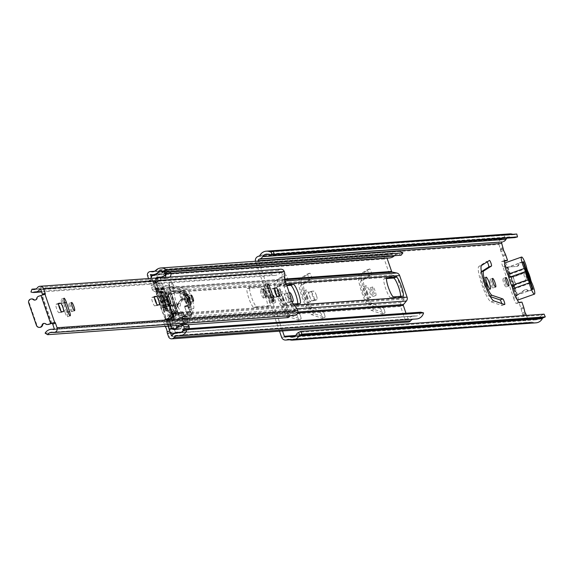 <?xml version="1.0" encoding="UTF-8"?>
<svg xmlns="http://www.w3.org/2000/svg" width="574" height="574" viewBox="0 0 574 574"><rect width="100%" height="100%" fill="white"/><g stroke="black" fill="none" stroke-linecap="round" stroke-linejoin="round"><path stroke-width="0.43" stroke-dasharray="2.87 2.15" d="M492.248 283.606A4.563 0.832 -109.5 0 1 492.908 287.976A4.563 0.832 -109.5 0 1 490.526 283.728A4.563 0.832 -109.5 0 1 489.859 279.366A4.563 0.832 -109.5 0 1 492.248 283.606M501.769 303.567A2.978 0.545 -109.5 0 1 501.927 305.504A2.978 0.545 -109.5 0 1 501.841 305.504L491.1 301.859A18.856 3.444 -109.5 0 1 481.765 284.352A18.856 3.444 -109.5 0 1 478.888 266.393L486.666 261.428A2.978 0.545 -109.5 0 1 486.687 261.421A2.978 0.545 -109.5 0 1 487.197 261.873M486.594 284.008A6.35 1.162 -109.5 0 1 487.52 290.085A6.35 1.162 -109.5 0 1 484.198 284.18A6.35 1.162 -109.5 0 1 483.272 278.11A6.35 1.162 -109.5 0 1 486.594 284.008M373.466 291.262A4.563 0.832 70.5 0 0 375.855 295.502A4.563 0.832 70.5 0 0 375.188 291.14A4.563 0.832 70.5 0 0 372.799 286.9A4.563 0.832 70.5 0 0 373.466 291.262M372.426 292.116A4.563 0.832 -109.5 0 1 373.093 296.485A4.563 0.832 -109.5 0 1 370.704 292.238A4.563 0.832 -109.5 0 1 370.043 287.875A4.563 0.832 -109.5 0 1 372.426 292.116M384.429 310.19A2.978 0.545 70.5 0 0 382.958 307.427L372.21 303.782A12.901 2.353 -109.5 0 1 365.825 291.807A12.901 2.353 -109.5 0 1 363.859 279.516L371.636 274.551A2.978 0.545 70.5 0 0 371.184 271.717A2.978 0.545 70.5 0 0 369.627 268.948A2.978 0.545 70.5 0 0 369.606 268.962L361.828 273.92A18.856 3.444 70.5 0 0 364.705 291.886A18.856 3.444 70.5 0 0 374.04 309.386L384.781 313.031A2.978 0.545 70.5 0 0 384.867 313.038A2.978 0.545 70.5 0 0 384.429 310.19M380.196 308.403A2.978 0.545 -109.5 0 1 381.674 311.165A2.978 0.545 -109.5 0 1 382.105 314.014A2.978 0.545 -109.5 0 1 382.026 314.014L371.278 310.369A18.856 3.444 -109.5 0 1 361.943 292.862A18.856 3.444 -109.5 0 1 359.066 274.903L366.851 269.938A2.978 0.545 -109.5 0 1 366.865 269.931A2.978 0.545 -109.5 0 1 368.422 272.693A2.978 0.545 -109.5 0 1 368.881 275.534L361.096 280.492A12.901 2.353 70.5 0 0 363.069 292.783A12.901 2.353 70.5 0 0 369.455 304.758L380.196 308.403L382.958 307.427M367.138 291.714A6.35 1.162 70.5 0 0 370.46 297.612A6.35 1.162 70.5 0 0 369.534 291.542A6.35 1.162 70.5 0 0 366.212 285.637A6.35 1.162 70.5 0 0 367.138 291.714M366.772 292.518A6.35 1.162 -109.5 0 1 367.697 298.588A6.35 1.162 -109.5 0 1 364.375 292.69A6.35 1.162 -109.5 0 1 363.45 286.62A6.35 1.162 -109.5 0 1 366.772 292.518M316.36 295.316A4.563 0.832 70.5 0 0 314.014 291.068L311.847 291.219A4.563 0.832 70.5 0 0 311.804 291.226A4.563 0.832 70.5 0 0 312.507 295.703A4.563 0.832 70.5 0 0 314.817 299.843L316.984 299.693A4.563 0.832 70.5 0 0 317.027 299.678A4.563 0.832 70.5 0 0 316.36 295.316M311.259 292.044A4.563 0.832 -109.5 0 1 313.605 296.292A4.563 0.832 -109.5 0 1 314.272 300.661A4.563 0.832 -109.5 0 1 314.229 300.668L312.055 300.819A4.563 0.832 -109.5 0 1 309.745 296.679A4.563 0.832 -109.5 0 1 309.042 292.209A4.563 0.832 -109.5 0 1 309.085 292.202L314.014 291.068M324.518 314.444A2.978 0.545 70.5 0 0 323.047 311.682L312.306 308.037A12.901 2.353 -109.5 0 1 305.913 296.055A12.901 2.353 -109.5 0 1 303.947 283.771L311.732 278.806A2.978 0.545 70.5 0 0 311.273 275.972A2.978 0.545 70.5 0 0 309.716 273.202A2.978 0.545 70.5 0 0 309.695 273.217L301.917 278.175A18.856 3.444 70.5 0 0 304.794 296.141A18.856 3.444 70.5 0 0 314.129 313.641L324.87 317.286A2.978 0.545 70.5 0 0 324.956 317.286A2.978 0.545 70.5 0 0 324.518 314.444M320.292 312.658A2.978 0.545 -109.5 0 1 321.763 315.42A2.978 0.545 -109.5 0 1 322.193 318.269A2.978 0.545 -109.5 0 1 322.114 318.261L311.366 314.624A18.856 3.444 -109.5 0 1 302.032 297.117A18.856 3.444 -109.5 0 1 299.154 279.151L306.939 274.193A2.978 0.545 -109.5 0 1 306.961 274.185A2.978 0.545 -109.5 0 1 308.518 276.948A2.978 0.545 -109.5 0 1 308.97 279.789L301.185 284.747A12.901 2.353 70.5 0 0 303.158 297.038A12.901 2.353 70.5 0 0 309.544 309.013L320.292 312.658L323.047 311.682M307.226 295.962A6.35 1.162 70.5 0 0 310.548 301.867A6.35 1.162 70.5 0 0 309.623 295.797A6.35 1.162 70.5 0 0 306.301 289.892A6.35 1.162 70.5 0 0 307.226 295.962M306.868 296.772A6.35 1.162 -109.5 0 1 307.786 302.842A6.35 1.162 -109.5 0 1 304.471 296.945A6.35 1.162 -109.5 0 1 303.546 290.875A6.35 1.162 -109.5 0 1 306.868 296.772M287.294 293.745A4.563 0.832 -109.5 0 1 289.64 297.999A4.563 0.832 -109.5 0 1 290.308 302.362A4.563 0.832 -109.5 0 1 290.265 302.369L288.091 302.527A4.563 0.832 -109.5 0 1 285.78 298.38A4.563 0.832 -109.5 0 1 285.084 293.91A4.563 0.832 -109.5 0 1 285.12 293.902L289.361 293.013M300.561 316.145A2.978 0.545 70.5 0 0 299.083 313.382L288.342 309.738A12.901 2.353 -109.5 0 1 281.956 297.762A12.901 2.353 -109.5 0 1 279.983 285.472L287.768 280.507A2.978 0.545 70.5 0 0 287.309 277.673A2.978 0.545 70.5 0 0 285.752 274.91A2.978 0.545 70.5 0 0 285.73 274.917L277.952 279.875A18.856 3.444 70.5 0 0 280.829 297.841A18.856 3.444 70.5 0 0 290.164 315.341L300.905 318.986A2.978 0.545 70.5 0 0 300.991 318.993A2.978 0.545 70.5 0 0 300.561 316.145M296.327 314.358A2.978 0.545 -109.5 0 1 297.798 317.121A2.978 0.545 -109.5 0 1 298.229 319.969A2.978 0.545 -109.5 0 1 298.15 319.969L287.402 316.324A18.856 3.444 -109.5 0 1 278.067 298.817A18.856 3.444 -109.5 0 1 275.19 280.858L282.975 275.893A2.978 0.545 -109.5 0 1 282.996 275.886A2.978 0.545 -109.5 0 1 284.553 278.655A2.978 0.545 -109.5 0 1 285.005 281.49L277.228 286.448A12.901 2.353 70.5 0 0 279.194 298.738A12.901 2.353 70.5 0 0 285.579 310.713L296.327 314.358L299.083 313.382M283.262 297.669A6.35 1.162 70.5 0 0 286.584 303.567A6.35 1.162 70.5 0 0 285.658 297.497A6.35 1.162 70.5 0 0 282.336 291.592A6.35 1.162 70.5 0 0 283.262 297.669M282.903 298.473A6.35 1.162 -109.5 0 1 283.829 304.55A6.35 1.162 -109.5 0 1 280.507 298.645A6.35 1.162 -109.5 0 1 279.581 292.575A6.35 1.162 -109.5 0 1 282.903 298.473M505.335 282.681A4.47 0.818 -109.5 0 1 505.981 286.95A4.47 0.818 -109.5 0 1 503.649 282.803A4.47 0.818 -109.5 0 1 502.996 278.526A4.47 0.818 -109.5 0 1 505.335 282.681M273.138 298.387A4.47 0.818 70.5 0 0 275.47 302.534A4.47 0.818 70.5 0 0 274.817 298.265A4.47 0.818 70.5 0 0 272.485 294.118A4.47 0.818 70.5 0 0 273.138 298.387M272.062 299.248A4.47 0.818 -109.5 0 1 272.707 303.517A4.47 0.818 -109.5 0 1 270.376 299.363A4.47 0.818 -109.5 0 1 269.723 295.093A4.47 0.818 -109.5 0 1 272.062 299.248M481.378 271.689L480.919 271.983A12.901 2.353 70.5 0 0 482.885 284.274A12.901 2.353 70.5 0 0 489.27 296.249L490.296 296.6M504.316 261.335L501.733 261.522A3.674 0.667 70.5 0 0 501.698 261.529A3.674 0.667 70.5 0 0 502.846 266.601L505.608 265.626A3.674 0.667 70.5 0 1 504.74 263.287M517.282 299.7A3.674 0.667 70.5 0 1 516.535 297.354L513.773 298.337A3.674 0.667 70.5 0 0 516.126 303.33L519.176 303.108L520.934 308.216A1.987 0.359 -109.5 0 1 521.206 309.156L522.075 312.988L524.988 319.983A4.169 4.097 -94.1 0 0 530.204 322.552L531.108 322.229A1.987 1.952 85.9 0 1 532.493 322.265A7.943 7.799 -94.1 0 0 535.98 322.832M509.683 233.883A7.943 7.799 -94.1 0 0 503.441 237.901A1.987 1.952 85.9 0 1 502.386 238.806L501.482 239.128A4.169 4.097 -94.1 0 0 498.971 244.431L255.588 261.715L279.509 331.176M498.971 244.431L500.908 251.498L502.652 255.265A1.987 0.359 -109.5 0 1 503.025 256.198L504.783 261.306M289.296 292.819L287.883 292.919A4.563 0.832 70.5 0 0 287.839 292.927A4.563 0.832 70.5 0 0 288.543 297.404A4.563 0.832 70.5 0 0 290.853 301.544L291.929 301.465M282.53 330.961L258.458 261.062M285.551 337.082L528.934 319.797A1.191 1.17 -94.1 0 1 527.743 319.001L526.501 315.399M519.176 303.108L521.938 302.132M544.095 314.15L541.992 315.112L298.609 332.396M292.388 337.146L535.772 319.862A4.965 4.872 -94.1 0 1 533.59 319.51A4.965 4.872 85.9 0 0 530.146 319.417L285.852 337.017M516.779 234.027L514.541 234.601A1.987 1.952 85.9 0 1 513.299 234.508A7.943 7.799 -94.1 0 0 512.804 234.314M255.588 261.715A4.169 4.097 85.9 0 1 255.466 261.27M514.412 237.629A4.965 4.872 85.9 0 1 512.151 237.241A4.965 4.872 -94.1 0 0 506.928 238.16M535.772 319.862A4.965 4.872 -94.1 0 0 539.711 317.279A4.965 4.872 85.9 0 1 541.992 315.112L543.198 317.831M523.352 262.87A2.978 2.927 85.9 0 0 518.796 264.743A1.987 1.952 -94.1 0 1 517.038 266.35L507.595 267.111A3.674 3.609 -94.1 0 1 507.56 267.118A3.674 3.609 -94.1 0 1 507.43 267.125L506.871 267.161L505.608 265.626L516.535 297.354L516.593 295.409L517.16 295.366L513.773 298.337L502.846 266.601L507.215 267.14M515.983 296.112L516.593 295.409L506.871 267.161A3.674 3.609 -94.1 0 0 507.036 267.154L516.471 266.386A1.987 1.952 -94.1 0 0 518.229 264.779A2.978 2.927 85.9 0 1 523.861 264.363M531.61 286.857A2.978 2.927 85.9 0 1 526.946 290.092A1.987 1.952 -94.1 0 0 524.586 289.942L516.729 295.309A3.674 3.609 -94.1 0 0 516.593 295.409M532.22 288.629A2.978 2.927 85.9 0 1 527.506 290.049A1.987 1.952 -94.1 0 0 525.145 289.906L517.296 295.273A3.674 3.609 -94.1 0 0 517.16 295.366L507.43 267.125M517.927 300.008A7.835 1.428 70.5 0 0 516.779 292.518A7.835 1.428 70.5 0 0 515.194 288.579L531.746 282.702M504.998 262.921A7.835 1.428 -109.5 0 1 509.095 270.196A7.835 1.428 -109.5 0 1 510.229 274.171A3.179 0.581 70.5 0 0 511.319 277.328A8.136 1.485 -109.5 0 1 512.941 281.353A8.136 1.485 -109.5 0 1 514.103 285.422A3.179 0.581 70.5 0 0 515.194 288.579M530.276 281.303L526.688 280.04A3.968 0.725 70.5 0 0 525.956 276.532A3.968 0.725 70.5 0 0 524.292 273.088L526.322 269.837M513.178 287.28L515.309 283.915L512.919 276.969L509.188 275.685A6.257 1.141 70.5 0 0 510.229 281.547A6.257 1.141 70.5 0 0 513.178 287.28L515.926 295.258L516.485 295.223L513.694 287.1A6.257 1.141 70.5 0 0 512.589 281.382A6.257 1.141 70.5 0 0 509.798 275.785L507 267.663L506.44 267.706L509.188 275.685M509.798 275.785L513.206 277.027L524.292 273.088M513.206 277.027L515.596 283.972L526.688 280.04M523.043 261.974L507 267.663M513.694 287.1L515.596 283.972M533.045 289.346L516.485 295.223M515.309 283.915L526.128 280.083L529.709 281.346M532.478 289.389L515.926 295.258M525.762 269.873L523.732 273.131A3.968 0.725 70.5 0 0 524.464 276.639A3.968 0.725 70.5 0 0 526.128 280.083M506.44 267.706L522.993 261.83M523.732 273.131L512.919 276.969M268.374 295.962A10.124 1.844 70.5 0 0 263.172 286.534L250.142 287.459A10.124 1.844 70.5 0 0 250.049 287.481A10.124 1.844 70.5 0 0 251.606 297.397A10.124 1.844 70.5 0 0 256.729 306.581L269.758 305.655A10.124 1.844 70.5 0 0 269.852 305.633A10.124 1.844 70.5 0 0 268.374 295.962M260.417 287.509A10.124 1.844 -109.5 0 1 265.618 296.937A10.124 1.844 -109.5 0 1 267.089 306.616A10.124 1.844 -109.5 0 1 266.996 306.631L253.966 307.556A10.124 1.844 -109.5 0 1 248.851 298.372A10.124 1.844 -109.5 0 1 247.294 288.457A10.124 1.844 -109.5 0 1 247.387 288.435L260.417 287.509L263.172 286.534M189.442 301.565A10.124 1.844 70.5 0 0 184.24 292.137L174.955 292.797A10.124 1.844 70.5 0 0 174.862 292.819A10.124 1.844 70.5 0 0 176.419 302.735A10.124 1.844 70.5 0 0 181.542 311.919L190.826 311.259A10.124 1.844 70.5 0 0 190.92 311.244A10.124 1.844 70.5 0 0 189.442 301.565M181.484 293.12A10.124 1.844 -109.5 0 1 186.686 302.541A10.124 1.844 -109.5 0 1 188.157 312.22A10.124 1.844 -109.5 0 1 188.064 312.242L178.779 312.895A10.124 1.844 -109.5 0 1 173.664 303.711A10.124 1.844 -109.5 0 1 172.107 293.795A10.124 1.844 -109.5 0 1 172.2 293.773L181.484 293.12L184.24 292.137M170.062 332.03A1.987 0.359 -109.5 0 1 169.882 330.882A2.978 0.545 70.5 0 0 169.33 328.285A2.978 0.545 70.5 0 0 168.103 325.731A1.987 0.359 -109.5 0 1 167.292 324.03L166.682 322.272A0.99 0.976 85.9 0 1 166.862 321.304L167.479 320.557L163.705 321.892A3.968 3.896 -94.1 0 0 163.927 323.248L164.53 325.006L167.292 324.03M148.544 278.569L148.652 278.892A1.987 0.359 -109.5 0 0 149.47 280.593A2.978 0.545 70.5 0 1 150.689 283.147A2.978 0.545 70.5 0 1 151.242 285.744A1.987 0.359 -109.5 0 0 151.608 287.481L152.21 289.239A3.968 3.896 -94.1 0 0 152.878 290.437L156.652 289.095L155.705 288.901A0.99 0.976 85.9 0 1 154.973 288.256L154.37 286.505A1.987 0.359 -109.5 0 1 154.004 284.769A2.978 0.545 70.5 0 0 153.452 282.164A2.978 0.545 70.5 0 0 152.225 279.617A1.987 0.359 -109.5 0 1 151.572 278.354M152.878 290.437L155.317 291.807L159.866 292.697L160.648 293.336A36.923 6.737 -109.5 0 1 164.702 304.105A36.923 6.737 -109.5 0 1 168.082 314.918L167.852 315.887L164.803 319.366L163.705 321.892M167.479 320.557L169.897 317.824L170.837 313.935A36.923 6.737 70.5 0 0 167.465 303.122A36.923 6.737 70.5 0 0 163.411 292.36L160.246 289.791L156.652 289.095M160.871 288.535A0.99 0.976 85.9 0 1 160.139 287.89L157.814 281.475L156.236 281.583L158.345 288.019A0.99 0.976 -94.1 0 0 159.07 288.665L163.454 289.561A3.968 3.896 85.9 0 1 166.374 292.152L166.812 294.046A9.923 1.808 70.5 0 0 168.591 303.043A9.923 1.808 70.5 0 0 172.946 311.861L173.8 313.727A3.968 3.896 85.9 0 1 173.104 317.594L170.227 321.067A0.99 0.976 -94.1 0 0 170.055 322.036L172.379 328.45L173.951 328.342L171.856 321.906A0.99 0.976 85.9 0 1 172.028 320.938L174.905 317.465A3.968 3.896 -94.1 0 0 175.601 313.598L175.285 312.17L177.359 312.026L177.301 311.646L171.109 293.644L168.842 293.422L168.168 292.023A3.968 3.896 -94.1 0 0 165.247 289.432L160.871 288.535L284.661 279.746M286.491 284.876L280.363 285.314A10.124 1.844 70.5 0 0 280.27 285.328A10.124 1.844 70.5 0 0 281.827 295.251A10.124 1.844 70.5 0 0 286.943 304.435L293.429 303.976M171.109 328.744L171.196 329.318L169.624 329.433L167.299 323.011A3.968 3.896 85.9 0 1 167.995 319.144L170.865 315.671A0.99 0.976 -94.1 0 0 171.038 314.703L170.191 312.844A9.923 1.808 -109.5 0 1 165.829 304.026A9.923 1.808 -109.5 0 1 164.049 295.022L163.612 293.127A0.99 0.976 -94.1 0 0 162.88 292.482L158.503 291.585A3.968 3.896 85.9 0 1 155.583 288.995L153.48 282.566L155.059 282.451L157.384 288.866A3.968 3.896 -94.1 0 0 160.297 291.456L164.681 292.353A0.99 0.976 85.9 0 1 165.405 292.998L166.087 294.405L168.347 294.627L174.546 312.622L174.604 313.002L172.537 313.146L175.3 312.17L172.537 313.146L172.839 314.581A0.99 0.976 85.9 0 1 172.666 315.542L169.789 319.015A3.968 3.896 -94.1 0 0 169.093 322.882L171.109 328.744L173.872 327.768M420.706 312.184A4.965 4.872 85.9 0 1 415.791 316.001L414.679 315.958A7.943 7.799 -94.1 0 0 408.301 318.979L405.997 313.225M397.517 251.182A7.943 7.799 -94.1 0 0 392.996 253.069L392.157 253.794A4.965 4.872 85.9 0 1 387.881 254.842A3.179 3.121 -94.1 0 0 384.221 258.974L388.856 272.435A3.968 3.896 -94.1 0 0 391.777 275.018L396.153 275.915A0.99 0.976 85.9 0 1 396.885 276.56L404.311 298.143A0.99 0.976 85.9 0 1 404.139 299.104L401.262 302.577A3.968 3.896 -94.1 0 0 400.566 306.444L405.201 319.905A3.179 3.121 -94.1 0 0 408.372 322.028M165.111 326.348A1.987 0.359 -109.5 0 1 164.53 325.006M400.595 296.363A10.124 1.844 -109.5 0 1 400.2 297.16A10.124 1.844 -109.5 0 1 400.107 297.181L390.822 297.841A10.124 1.844 -109.5 0 1 385.706 288.657A10.124 1.844 -109.5 0 1 384.149 278.734A10.124 1.844 -109.5 0 1 384.243 278.72L386.517 278.555M297.698 303.668A10.124 1.844 -109.5 0 1 297.303 304.471A10.124 1.844 -109.5 0 1 297.217 304.485L284.187 305.411A10.124 1.844 -109.5 0 1 279.064 296.227A10.124 1.844 -109.5 0 1 277.507 286.311A10.124 1.844 -109.5 0 1 277.601 286.29L286.821 285.637M174.604 313.002L177.359 312.026L174.604 313.002M387.019 258.113L387.213 257.74A7.943 7.799 -94.1 0 0 389.559 257.934M412.771 319.23A4.965 4.872 85.9 0 1 414.593 318.936L415.691 318.979A7.943 7.799 -94.1 0 0 416.523 318.965M394.503 255.681L394.898 255.337A4.965 4.872 85.9 0 1 401.09 255.215M164.595 306.939L164.666 307.463L170.37 305.44L170.299 304.916L164.595 306.939A36.973 6.745 -109.5 0 1 165.843 310.857A1.987 0.359 -109.5 0 0 165.334 309.529A10.332 1.887 70.5 0 0 164.078 307.14L163.612 305.784L169.316 303.761L169.782 305.124A10.332 1.887 -109.5 0 1 171.03 307.506A1.987 0.359 -109.5 0 1 171.54 308.841A36.973 6.745 70.5 0 1 173.642 316.296L173.513 316.389A25.808 4.707 70.5 0 1 170.636 309.967L164.932 311.991A25.808 4.707 -109.5 0 1 163.116 307.334L163.403 307.822L169.108 305.798L168.821 305.311A25.808 4.707 70.5 0 1 166.847 299.563L166.783 299.061L161.251 301.307A6.45 1.177 70.5 0 0 162.148 302.871L161.71 301.479L167.414 299.456A9.112 1.665 70.5 0 1 165.807 295.962A1.987 0.359 -109.5 0 1 165.441 294.878A25.808 4.707 70.5 0 1 163.855 288.363L164.049 288.435A36.973 6.745 70.5 0 1 167.063 295.832A1.987 0.359 -109.5 0 1 167.472 297.167A10.332 1.887 -109.5 0 1 167.881 299.614L168.347 300.97L162.65 302.871A10.913 1.995 70.5 0 0 162.499 301.429L168.204 299.406A10.913 1.995 -109.5 0 1 168.354 300.848L168.347 300.97M173.657 316.583L165.915 319.036A36.973 6.745 70.5 0 0 156.322 291.176L156.135 291.104A25.808 4.707 70.5 0 0 165.786 319.13L165.929 319.323M164.666 307.463L163.612 305.784M169.89 277.055A4.004 3.932 85.9 0 1 168.34 278.074L168.096 278.16A4.477 4.398 85.9 0 1 163.49 277.048L162.141 276.905L160.483 278.462L161.875 283.721A1.866 1.83 -94.1 0 0 163.253 284.998L168.663 286.024L178.22 313.791L173.126 314.15L174.367 317.766L173.549 317.092A27.078 4.944 -109.5 0 1 163.425 287.689L163.568 286.39L168.663 286.024M165.599 277.357L164.028 278.455A4.477 4.398 85.9 0 1 163.827 278.519L158.905 277.866A4.477 4.398 85.9 0 1 158.862 277.838M158.395 277.414L163.49 277.048M168.297 278.089L163.827 278.519M178.887 332.741L185.761 332.174A4.147 4.075 -94.1 0 0 187.669 330.753A4.606 4.527 85.9 0 0 189.011 328.637M181.119 328.242L176.024 328.608L180.15 329.211L181.119 328.242A4.477 4.398 85.9 0 1 184.24 324.396A4.011 3.939 85.9 0 1 185.302 324.167M170.148 332.281L175.242 331.923L177.323 333.379L179.167 332.719L176.182 332.927M177.323 333.379L174.295 333.594L177.323 333.379M156.817 274.02L161.904 273.662L163.188 272.004A4.147 4.075 85.9 0 1 167.077 270.942A4.592 4.513 85.9 0 1 169.308 271.674M154.126 275.147L159.22 274.781L161.904 273.662M168.204 299.406L168.512 299.736A36.973 6.745 70.5 0 1 170.299 304.916M170.363 305.44L164.523 307.298M169.316 303.761L170.227 305.275M170.636 309.967A1.987 0.359 -109.5 0 1 170.256 308.884A9.112 1.665 70.5 0 1 169.438 305.339L163.712 307.183L163.224 305.777L163.411 307.585M169.115 305.562L168.928 303.754L169.409 305.16M161.803 301.644L167.5 299.621L167.852 300.848A6.45 1.177 -109.5 0 1 166.955 299.284M165.807 295.962L160.103 297.985A9.112 1.665 70.5 0 0 161.71 301.479M166.847 299.563L161.143 301.587A25.808 4.707 -109.5 0 1 159.737 296.901L165.441 294.878M167.063 295.832L161.359 297.849A36.973 6.745 -109.5 0 1 162.815 301.759L162.499 301.429M169.438 305.339L163.733 307.363A9.112 1.665 70.5 0 0 164.559 310.907L170.256 308.884M163.425 287.689L155.698 290.43A27.078 4.944 70.5 0 0 165.829 319.833L173.549 317.092M171.181 325.91L170.665 324.41L170.966 322.538L172.379 320.88L179.117 318.491L184.211 318.125L184.627 317.243L183.099 312.794L178.005 313.153L179.533 317.601L179.117 318.491M173.126 314.15L177.136 312.73A0.696 0.682 85.9 0 1 178.005 313.153M174.367 317.766L167.407 320.235L168.534 318.455L166.223 319.273L166.647 320.5L165.829 319.833M175.242 331.923L173.814 327.776L172.128 327.89L170.069 321.906L166.661 322.15A0.99 0.976 85.9 0 1 166.754 321.289L167.407 320.235L166.647 320.5M166.661 322.15L168.038 326.14M177.136 312.73L182.223 312.364L178.22 313.791M175.823 311.625L173.979 312.27L175.874 312.134L175.579 310.24L170.6 295.768L169.581 293.917L167.708 294.053L169.545 293.4L175.823 311.625L177.718 311.46L171.468 293.307L169.545 293.4M167.708 294.053L173.979 312.27M187.59 327.302L182.927 329.16L185.402 330.567L182.998 330.459L182.216 329.211L187.59 327.302L187.748 328.773L187.11 329.555L183.73 330.717L185.151 330.617M163.755 275.599L169.847 273.64L163.755 275.599L163.604 274.128L164.243 273.346L169.043 272.083M164.243 273.346L167.371 272.234L168.354 272.442L169.129 273.69M173.814 327.776L171.612 328.558L168.656 319.955A6.974 6.845 -94.1 0 0 170.865 316.41L171.59 313.124L165.319 294.9L162.729 292.79A6.974 6.845 -94.1 0 0 158.826 291.413L155.863 282.81L158.072 282.028L156.645 277.888L157.369 275.427L159.22 274.781M157.577 277.055L162.672 276.697L158.137 277.192M182.223 312.364A0.696 0.682 85.9 0 1 183.099 312.794M184.211 318.125L177.466 320.514L176.053 322.179L175.759 324.052L176.275 325.551M176.799 327.065L177.309 328.536M174.848 329.591L180.466 329.153M183.974 332.382L181.958 331.894L179.167 332.719M163.568 286.39L158.159 285.357L163.253 284.998M160.103 297.985A1.987 0.359 -109.5 0 1 159.737 296.901M164.932 311.991A1.987 0.359 -109.5 0 1 164.559 310.907M158.072 282.028L156.393 282.15L158.28 287.639L154.872 287.875A0.99 0.976 -94.1 0 0 155.367 288.449L158.733 290.1L156.451 290.91L155.712 289.705L163.439 286.964M156.451 290.91L156.48 290.91A38.236 6.981 -109.5 0 1 166.245 319.273L166.223 319.273M155.698 290.43L155.712 289.705M161.359 297.849A1.987 0.359 -109.5 0 1 161.775 299.19A10.332 1.887 70.5 0 1 162.184 301.637L162.65 302.993M163.482 286.964L155.762 289.705M183.02 331.083L187.669 330.753M177.466 320.514L172.379 320.88M170.665 324.41L175.759 324.052M182.927 329.16L182.216 329.211M165.319 294.9L163.633 295.036A9.823 1.794 70.5 0 0 165.269 304.242A9.823 1.794 70.5 0 0 169.904 313.239L171.59 313.124M170.865 316.41L169.179 316.525L169.904 313.239L171.748 312.593L172.846 315.786L172.078 318.096L167.974 319.618L167.83 319.194A6.974 6.845 85.9 0 1 166.969 320.077L168.656 319.955M167.83 319.194L169.179 316.525M171.612 328.558L169.926 328.672L166.969 320.077M184.24 324.396L180.179 324.683M161.875 283.721L156.781 284.08L155.231 279.588L160.325 279.229M167.077 270.942L163.038 271.229M163.188 272.004L158.094 272.37M154.872 287.875L151.593 278.354M151.558 278.247L156.645 277.888M158.826 291.413L157.14 291.535L154.176 282.932L155.863 282.81M157.14 291.535A6.974 6.845 85.9 0 1 161.043 292.912L162.729 292.79M156.035 289.683L163.755 286.943M158.159 285.357A1.866 1.83 85.9 0 1 156.781 284.08M155.231 279.588A0.839 0.825 85.9 0 1 155.389 278.821L156.085 278.031M167.988 301.034L162.284 303.058M162.148 302.871L167.852 300.848M166.245 319.273L168.699 318.34L172.078 318.096L170.162 321.053A0.99 0.976 -94.1 0 0 170.069 321.906M171.748 312.593L164.365 291.154L162.377 289.827L158.998 290.064L161.129 291.384A38.236 6.981 -109.5 0 1 169.61 316.016L168.699 318.34M156.48 290.91L158.481 289.97L162.377 289.827L158.776 288.205L155.367 288.449M168.354 300.848L162.65 302.871M167.881 299.614L162.184 301.637M164.078 307.14L169.782 305.124M163.224 305.777L168.928 303.754M169.926 328.672L172.128 327.89M176.053 322.179L170.966 322.538M177.897 329.038L175.823 329.189M170.6 295.768L171.418 293.264L177.696 311.488L175.579 310.24M183.709 329.641L189.011 327.761L189.176 328.622M189.011 327.761L188.308 327.252M169.847 273.64L170.076 272.88L164.867 274.731L165.664 273.238M164.867 274.731L164.465 275.549M170.076 272.88L169.768 272.341L168.354 272.442M165.477 294.383L163.633 295.036L161.043 292.912M180.15 329.211L175.185 329.562M155.389 278.821L160.483 278.462M154.176 282.932L156.393 282.15M152.275 275.785L157.369 275.427M158.28 287.639L158.776 288.205M168.914 303.947L163.217 305.971M163.698 305.906L169.402 303.883M189.147 328.787L185.402 330.567L184.512 330.43L189.147 328.787L187.748 328.773M165.168 273.647L169.768 272.341M169.43 272.133L168.792 272.133L169.43 272.133M181.958 331.894L176.864 332.253M188.523 296.005A3.279 0.596 -109.5 0 1 190.181 298.982A3.279 0.596 -109.5 0 1 190.683 302.189A3.279 0.596 -109.5 0 1 190.654 302.197A3.279 0.596 -109.5 0 1 188.997 299.219A3.279 0.596 -109.5 0 1 188.494 296.012A3.279 0.596 -109.5 0 1 188.523 296.005M263.466 298.078A4.37 0.796 70.5 0 0 263.502 298.071A4.37 0.796 70.5 0 0 262.827 293.795A4.37 0.796 70.5 0 0 260.625 289.834A4.37 0.796 70.5 0 0 260.582 289.841A4.37 0.796 70.5 0 0 261.256 294.118A4.37 0.796 70.5 0 0 263.466 298.078M268.776 298.186A4.47 0.818 70.5 0 0 271.072 302.34A4.47 0.818 70.5 0 0 271.107 302.333A4.47 0.818 70.5 0 0 270.454 298.064L267.297 288.88A4.47 0.818 70.5 0 0 264.958 284.726A4.47 0.818 70.5 0 0 265.611 288.995L268.776 298.186L271.531 297.203M167.608 304.887A4.37 0.796 70.5 0 0 167.651 304.88A4.37 0.796 70.5 0 0 166.977 300.597A4.37 0.796 70.5 0 0 164.767 296.636A4.37 0.796 70.5 0 0 164.731 296.643A4.37 0.796 70.5 0 0 165.398 300.927A4.37 0.796 70.5 0 0 167.608 304.887M160.935 305.842A4.47 0.818 70.5 0 0 163.231 309.996A4.47 0.818 70.5 0 0 163.274 309.989A4.47 0.818 70.5 0 0 162.621 305.72L159.457 296.536A4.47 0.818 70.5 0 0 157.125 292.388A4.47 0.818 70.5 0 0 157.771 296.658L160.935 305.842L163.698 304.859M71.75 311.696A4.37 0.796 70.5 0 0 71.793 311.682A4.37 0.796 70.5 0 0 71.119 307.406A4.37 0.796 70.5 0 0 68.916 303.445A4.37 0.796 70.5 0 0 68.873 303.452A4.37 0.796 70.5 0 0 69.547 307.729A4.37 0.796 70.5 0 0 71.75 311.696M65.077 312.651A4.47 0.818 70.5 0 0 67.373 316.805A4.47 0.818 70.5 0 0 67.416 316.798A4.47 0.818 70.5 0 0 66.763 312.529L63.599 303.345A4.47 0.818 70.5 0 0 61.267 299.19A4.47 0.818 70.5 0 0 61.92 303.459L65.077 312.651L67.84 311.668M51.222 323.485L41.536 295.366L39.183 296.206A2.978 2.927 -94.1 0 0 37.296 298.365A2.181 2.145 85.9 0 1 35.071 300.066M274.315 289.676A4.47 0.818 70.5 0 0 273.489 288.822L271.653 288.952A4.47 0.818 70.5 0 0 271.617 288.959A4.47 0.818 70.5 0 0 272.306 293.336A4.47 0.818 70.5 0 0 274.559 297.389L276.395 297.26A4.47 0.818 70.5 0 0 276.438 297.246A4.47 0.818 70.5 0 0 276.496 295.553M58.641 304.995A4.47 0.818 70.5 0 0 57.816 304.134L55.979 304.27A4.47 0.818 70.5 0 0 55.943 304.277A4.47 0.818 70.5 0 0 56.625 308.654A4.47 0.818 70.5 0 0 58.885 312.701L60.722 312.572A4.47 0.818 70.5 0 0 60.758 312.565A4.47 0.818 70.5 0 0 60.822 310.871M40.245 289.246L280.93 272.155A0.596 0.588 -94.1 0 1 281.525 272.55L284.388 271.875M288.327 317.594L285.809 316.066A7.943 7.799 85.9 0 1 294.297 312.414A0.596 0.588 -94.1 0 0 294.986 311.639L294.878 311.33A1.987 0.359 70.5 0 0 294.118 309.702L289.992 304.012A3.179 0.581 -109.5 0 1 288.191 299.032A1.987 0.359 70.5 0 0 287.825 297.54L284.187 286.964A1.987 0.359 70.5 0 0 283.534 285.5A3.179 0.581 -109.5 0 1 281.891 280.499L281.999 274.516A1.987 0.359 70.5 0 0 281.633 272.858M42.576 294.864L45.31 294.161L41.536 295.366M154.499 298.186A4.47 0.818 70.5 0 0 153.674 297.332L151.837 297.461A4.47 0.818 70.5 0 0 151.794 297.468A4.47 0.818 70.5 0 0 152.483 301.845A4.47 0.818 70.5 0 0 154.743 305.899L156.573 305.763A4.47 0.818 70.5 0 0 156.616 305.755A4.47 0.818 70.5 0 0 156.673 304.062M290.308 315.707A4.965 4.872 85.9 0 1 293.63 315.313A3.573 3.509 -94.1 0 0 294.684 315.399M178.715 325.379L187.633 324.748M45.124 333.164L285.809 316.066M280.93 272.155A0.596 0.588 -94.1 0 0 280.514 272.377A7.943 7.799 85.9 0 1 271.631 274.881L30.939 291.972M280.722 269.184A3.573 3.509 -94.1 0 0 278.211 270.533A4.965 4.872 85.9 0 1 272.657 272.098L36.047 288.901M272.657 272.098L271.631 274.881M31.527 298.961A2.978 2.927 -94.1 0 0 29.26 302.878L37.009 325.372A2.978 2.927 -94.1 0 0 39.699 327.367M44.284 323.377A2.181 2.145 85.9 0 1 46.064 323.822A2.978 2.927 -94.1 0 0 47.829 324.489M184.577 323.291L183.623 322.595L184.053 322.366L182.345 317.386L181.901 317.573L183.838 322.918L186.378 316.999A0.596 0.574 -156.7 0 0 187.146 317.35L184.534 323.284M184.921 301.006C189.47 310.627 190.374 310.139 187.633 299.542C183.084 289.92 182.18 290.408 184.921 301.006M187.138 300.188C184.792 291.097 185.567 290.681 189.463 298.932C191.816 308.016 191.042 308.432 187.138 300.188M188.724 299.563A5.31 0.969 70.5 0 0 191.364 304.105A5.31 0.969 70.5 0 0 190.453 298.638A5.31 0.969 70.5 0 0 187.813 294.096A5.31 0.969 70.5 0 0 188.724 299.563M187.648 305.038L191.558 315.076L188.652 321.827L186.005 315.026L180.136 313.44A11.911 2.174 -109.5 0 1 178.844 312.278A20.843 3.803 70.5 0 0 176.096 310.247A20.843 3.803 70.5 0 0 175.436 315.8A5.561 1.012 -109.5 0 1 175.264 317.279A5.561 1.012 -109.5 0 1 174.353 316.482L172.351 312.902L171.791 310.498A2.583 0.474 -109.5 0 1 171.813 310.369L173.291 305.181A15.878 2.899 -109.5 0 1 173.8 304.471A15.878 2.899 -109.5 0 1 173.893 304.442L177.423 303.911A5.955 1.083 -109.5 0 1 178.327 304.708A10.935 1.995 70.5 0 0 180.042 306.157A10.935 1.995 70.5 0 0 180.473 304.084A5.955 1.083 -109.5 0 1 180.588 303.058L183.73 298.365A5.955 1.083 -109.5 0 1 183.845 298.265A5.955 1.083 -109.5 0 1 184.684 298.911A4.47 0.818 70.5 0 0 185.316 299.398A4.47 0.818 70.5 0 0 184.548 294.799A4.47 0.818 70.5 0 0 182.396 290.975L173.814 290.358L173.14 289.368L171.246 281.533L173.944 285.723L186.658 288.952A10.519 1.923 -109.5 0 1 191.616 297.942A10.519 1.923 -109.5 0 1 193.761 308.331L191.723 314.688L187.648 305.038L184.34 306.215L188.243 316.245L187.146 317.35L186.737 316.245L187.476 315.98L187.885 317.092M191.723 314.688L188.265 315.513L184.34 306.215M173.183 314.724A0.596 0.488 165 0 1 172.652 314.43L171.404 311.13A0.596 0.574 -33.6 0 1 171.748 310.391L170.048 307.836L170.528 306.157L173.291 305.181M172.724 316.281L171.676 314.035L172.473 314.337L173.506 316.482A0.596 0.459 155.9 0 1 172.724 316.281L173.176 316.396A0.596 0.488 -15 0 0 173.836 316.669L174.08 317.695L173.506 316.482L175.436 315.8M187.476 315.98L183.006 316.561L183.149 317.099L183.443 316.374L186.206 315.399M191.558 315.076L188.243 316.245M192.154 313.677L189.37 314.667L188.545 315.815M193.761 308.331L190.999 309.307L189.37 314.667L192.161 313.669M173.814 290.358L171.339 291.355A0.596 0.581 94.1 0 1 170.6 290.989L169.653 289.389C168.082 284.116 168.354 283.441 170.449 287.366L183.537 290.688L183.902 289.927L186.658 288.952M173.944 285.723L170.743 286.706L168.856 284.073L170.004 289.375L173.14 289.368M175.414 312.952L176.634 314.057A0.596 0.581 -74.9 0 0 177.036 314.437L175.493 313.11A0.596 0.509 -36.9 0 1 175.414 312.952L171.698 314.1L172.738 316.324L174.08 317.695L175.264 317.279M176.634 314.057L182.51 315.643L183.149 317.099L183.006 316.561L182.259 316.819L182.345 317.386L183.149 317.099M171.676 314.035L169.703 308.561L170.048 307.836L169.703 308.561L171.404 311.13M169.71 308.59L170.779 306.179L174.309 305.648L175.12 306.365L177.38 305.705L177.488 304.78L180.631 300.087L181.492 300.582L178.894 291.585L170.6 290.989M183.537 290.688L190.231 308.97L188.265 315.513M170.449 287.366L170.743 286.706M170.004 289.375L171.339 291.355L179.633 291.951L182.396 290.975M171.246 281.533L168.856 284.073L169.646 289.411L171.109 291.384L179.404 291.979A0.596 0.581 -85.9 0 0 179.633 291.951A4.47 0.818 70.5 0 1 181.786 295.775A4.47 0.818 70.5 0 1 182.554 300.381L185.316 299.398M181.908 317.58A0.596 0.588 82.7 0 1 182.267 316.819L186.737 316.245A0.596 0.588 82.7 0 0 186.378 316.999L181.908 317.58M366.851 269.938L369.606 268.962L366.865 269.931M309.716 273.202L306.961 274.185L309.695 273.217M524.988 319.983L281.604 337.268M527.743 319.001L295.696 335.481M503.025 256.198L505.78 255.215M523.574 315.872L526.329 314.896M520.934 308.216L523.696 307.241M530.204 322.552L289.368 339.65M531.108 322.229L288.751 339.435M530.146 319.417L286.763 336.701M271.158 251.886L514.541 234.601L515.265 237.493M502.386 238.806L259.003 256.09M501.482 239.128L258.099 256.413M500.385 248.542L503.147 247.559M260.058 255.186L503.441 237.901M272.169 251.627L513.299 234.508M268.768 254.526L512.151 237.241M533.59 319.51L294.498 336.486M532.493 322.265L289.109 339.55M539.711 317.279L296.327 334.563M501.733 261.522L504.424 260.567L501.698 261.529M516.126 303.33L518.882 302.347M523.179 315.047L525.942 314.064M522.605 314.287L525.361 313.311M522.075 312.988L524.837 312.005M521.206 309.156L523.969 308.181M502.652 255.265L505.407 254.282M500.908 251.498L503.663 250.522M500.535 250.185L503.29 249.209M500.571 249.381L503.333 248.406M517.038 266.35L516.471 266.386M507.595 267.111L507.036 267.154M518.796 264.743L518.229 264.779M527.506 290.049L526.946 290.092M525.145 289.906L524.586 289.942M517.296 295.273L516.729 295.309M287.402 316.324L290.164 315.341M275.19 280.858L277.952 279.875M285.005 281.49L287.768 280.507M277.228 286.448L279.983 285.472M285.579 310.713L288.342 309.738M298.15 319.969L300.905 318.986M288.091 302.527L290.853 301.544M285.12 293.902L287.883 292.919M290.265 302.369L293.02 301.393M311.366 314.624L314.129 313.641M299.154 279.151L301.917 278.175M308.97 279.789L311.732 278.806M301.185 284.747L303.947 283.771M309.544 309.013L312.306 308.037M322.114 318.261L324.87 317.286M312.055 300.819L314.817 299.843M309.085 292.202L311.847 291.219M314.229 300.668L316.984 299.693M371.278 310.369L374.04 309.386M359.066 274.903L361.828 273.92M368.881 275.534L371.636 274.551M361.096 280.492L363.859 279.516M369.455 304.758L372.21 303.782M382.026 314.014L384.781 313.031M491.1 301.859L493.855 300.876M478.888 266.393L481.643 265.41M480.919 271.983L481.399 271.811M489.27 296.249L489.959 296.005M501.841 305.504L504.603 304.521M530.663 279.545L514.103 285.422M526.788 268.302L510.229 274.171M511.319 277.328L527.872 271.459M166.69 326.233L168.103 325.731M149.47 280.593L152.225 279.617M284.661 279.05L160.139 287.89M284.876 280.937L165.247 289.432M285.845 283.664L168.168 292.023M294.297 305.167L175.601 313.598M296.93 308.805L174.905 317.465M297.935 311.998L172.028 320.938M297.762 312.966L171.856 321.906M170.055 322.036L166.682 322.272M407.963 318.922L171.726 335.697M400.566 306.444L169.093 322.882M405.201 319.905L168.562 336.708M167.299 323.011L163.927 323.248M401.262 302.577L169.789 319.015M404.139 299.104L172.666 315.542M404.311 298.143L172.839 314.581M396.885 276.56L165.405 292.998M396.153 275.915L164.681 292.353M391.777 275.018L160.297 291.456M388.856 272.435L157.384 288.866M148.652 278.892L149.814 278.476M151.608 287.481L154.37 286.505M387.213 257.74L150.567 274.544M386.984 257.999L151.558 274.716M158.345 288.019L154.973 288.256M159.07 288.665L155.705 288.901M163.454 289.561L160.246 289.791M166.374 292.152L163.411 292.36M173.8 313.727L170.837 313.935M173.104 317.594L169.897 317.824M170.227 321.067L166.862 321.304M408.301 318.979L171.655 335.79M414.679 315.958L178.801 332.712M415.791 316.001L180.193 332.733M415.691 318.979L179.052 335.783M414.593 318.936L177.947 335.74M167.995 319.144L164.803 319.366M170.865 315.671L167.852 315.887M171.038 314.703L168.082 314.918M163.612 293.127L160.648 293.336M162.88 292.482L159.866 292.697M158.503 291.585L155.317 291.807M155.583 288.995L152.21 289.239M384.221 258.974L147.583 275.778M387.881 254.842L154.141 271.437M392.157 253.794L155.518 270.598M392.996 253.069L156.358 269.873M394.898 255.337L158.345 272.133M169.739 271.997L157.778 272.844M151.242 285.744L154.004 284.769M155.36 283.004L158.123 282.028M155.059 282.451L157.814 281.475M165.57 293.479L168.333 292.503M166.087 294.405L168.842 293.422M168.146 294.254L170.901 293.278M168.347 294.627L171.109 293.644M174.546 312.622L177.301 311.646M172.674 314.1L175.436 313.124M171.196 329.318L173.951 328.342L171.196 329.318M169.624 329.433L172.379 328.45M169.316 328.873L172.071 327.898M170.887 314.251L173.642 313.275M170.191 312.844L172.946 311.861M164.049 295.022L166.812 294.046M163.769 293.579L166.525 292.604M153.567 283.133L156.322 282.157M153.48 282.566L156.243 281.583L153.48 282.566M178.779 312.895L181.542 311.919M172.2 293.773L174.955 292.797M188.064 312.242L190.826 311.259M253.966 307.556L256.729 306.581M247.387 288.435L250.142 287.459M266.996 306.631L269.758 305.655M284.187 305.411L286.943 304.435M277.601 286.29L280.363 285.314M297.217 304.485L299.972 303.51M390.822 297.841L393.585 296.858M384.243 278.72L386.826 277.802M400.107 297.181L402.869 296.206M173.642 316.296L165.915 319.036M163.855 288.363L156.135 291.104M165.786 319.13L173.513 316.389M163.116 307.334L168.821 305.311M165.843 310.857L171.54 308.841M156.322 291.176L164.049 288.435M162.815 301.759L168.512 299.736M167.472 297.167L161.775 299.19M165.334 309.529L171.03 307.506M166.345 320.522L174.066 317.788M179.533 317.601L184.627 317.243M166.754 321.289L170.162 321.053M169.581 293.917L171.418 293.264M177.71 311.488L175.874 312.134L177.696 311.488M184.419 330.359L182.998 330.459M163.604 274.128L165.018 274.028M172.846 315.786L169.61 316.016M161.129 291.384L164.365 291.154M168.383 318.642L171.791 318.398M187.11 329.555L188.53 329.454M294.986 311.639L54.293 328.73M51.882 323.284L42.203 295.165M281.525 272.55L40.84 289.64M294.878 311.33L297.633 310.355M52.944 332.403L293.63 315.313M53.956 329.483L294.297 312.414M278.211 270.533L37.525 287.624M280.514 272.377L40.689 289.411M38.623 296.241L39.183 296.206M36.736 298.401L37.296 298.365M28.7 302.914L29.26 302.878M36.449 325.415L37.009 325.372M45.497 323.865L46.064 323.822M294.118 309.702L296.88 308.726M289.992 304.012L292.747 303.036M288.191 299.032L290.953 298.049M287.825 297.54L290.588 296.564M284.187 286.964L286.943 285.988M283.534 285.5L286.29 284.517M281.891 280.499L284.654 279.524M281.999 274.516L284.761 273.533M67.99 312.091L66.763 312.529M64.826 302.907L63.599 303.345M64.675 302.484L61.92 303.459M61.648 311.725L58.885 312.701M58.663 303.316L55.979 304.27M63.477 311.596L60.722 312.572M58.512 303.89L57.816 304.134M163.848 305.289L162.621 305.72M160.677 296.105L159.457 296.536M160.533 295.675L157.771 296.658M157.498 304.916L154.743 305.899M154.521 296.507L151.837 297.461M159.335 304.787L156.573 305.763M154.37 297.081L153.674 297.332M271.681 297.626L270.454 298.064M268.517 288.442L267.297 288.88M268.367 288.019L265.611 288.995M277.321 296.406L274.559 297.389M274.336 287.997L271.653 288.952M279.151 296.277L276.395 297.26M274.185 288.571L273.489 288.822M187.992 299.829A5.31 0.969 70.5 0 0 190.633 304.363A5.31 0.969 70.5 0 0 189.714 298.896A5.31 0.969 70.5 0 0 187.081 294.354A5.31 0.969 70.5 0 0 187.992 299.829M189.262 299.04C190.999 305.978 190.36 306.322 187.346 300.073C185.603 293.135 186.241 292.79 189.262 299.04M188.1 320.931L184.053 322.366L184.469 323.227M185.574 300.762A7.742 1.413 70.5 0 0 189.42 307.377A7.742 1.413 70.5 0 0 188.085 299.398A7.742 1.413 70.5 0 0 184.24 292.783A7.742 1.413 70.5 0 0 185.574 300.762M189.011 299.076A7.742 1.413 70.5 0 0 185.165 292.453A7.742 1.413 70.5 0 0 186.493 300.432A7.742 1.413 70.5 0 0 190.338 307.047A7.742 1.413 70.5 0 0 189.011 299.076M190.231 308.97A0.596 0.567 -163.3 0 0 190.999 309.307A10.519 1.923 70.5 0 0 188.86 298.918A10.519 1.923 70.5 0 0 183.902 289.927L170.909 286.634M186.005 315.026L183.25 316.009L177.373 314.423L180.136 313.44M183.443 316.374L183.25 316.009A0.596 0.581 -74.9 0 1 182.905 316.023L182.998 316.568L181.901 317.573L183.608 322.552M184.67 306.724L187.978 305.547M174.353 316.482L173.836 316.669L173.405 315.061M178.844 312.278L176.089 313.261A20.843 3.803 70.5 0 0 173.334 311.23A20.843 3.803 70.5 0 0 172.473 314.337M176.096 310.247L173.334 311.23L175.493 313.11A0.596 0.509 -36.9 0 0 176.089 313.261A11.911 2.174 70.5 0 0 177.373 314.423A0.596 0.581 -74.9 0 1 177.036 314.437L182.905 316.023A0.596 0.581 -74.9 0 1 182.51 315.643M184.771 323.205L188.652 321.827M187.849 306.021L184.541 307.198M184.684 298.911L181.922 299.893A4.47 0.818 70.5 0 0 182.554 300.381L179.404 291.979A0.596 0.581 -85.9 0 1 178.894 291.585M181.492 300.582A0.596 0.495 144 0 1 181.922 299.893A5.955 1.083 70.5 0 0 181.09 299.241A5.955 1.083 70.5 0 0 180.968 299.341L183.73 298.365M180.588 303.058L177.825 304.033L180.968 299.341A0.596 0.581 33.8 0 0 180.688 299.563L183.845 298.265M177.488 304.78A0.596 0.581 33.8 0 1 177.825 304.033A5.955 1.083 70.5 0 0 177.71 305.067L180.473 304.084M178.327 304.708L175.565 305.691A10.935 1.995 70.5 0 0 177.28 307.133A10.935 1.995 70.5 0 0 177.71 305.067A0.596 0.488 -4.1 0 0 177.344 305.555L177.545 304.256L180.688 299.563A0.596 0.581 33.8 0 0 180.631 300.087M175.12 306.365A0.596 0.481 145.7 0 1 175.565 305.691A5.955 1.083 70.5 0 0 174.668 304.894L177.423 303.911M173.893 304.442L171.138 305.425L174.668 304.894A0.596 0.588 81.4 0 0 174.309 305.648M170.779 306.179L171.138 305.425A15.878 2.899 70.5 0 0 171.045 305.447A15.878 2.899 70.5 0 0 170.528 306.157A0.596 0.567 15.9 0 0 170.177 306.53L171.045 305.447L173.8 304.471M184.606 323.262L183.838 322.918M177.38 305.705A0.596 0.488 -4.1 0 1 177.344 305.555L177.215 307.176L180.042 306.157M170.198 306.889A0.596 0.567 15.9 0 1 170.177 306.53L169.689 308.224M173.176 316.396L172.652 314.43M492.908 287.976L495.671 286.993M487.52 290.085L490.275 289.102M373.093 296.485L375.855 295.502M367.697 298.588L370.46 297.612M307.786 302.842L310.548 301.867M283.829 304.55L286.584 303.567M505.981 286.95L508.743 285.974M272.707 303.517L275.47 302.534M509.891 236.854L266.508 254.138M270.82 251.943L514.204 234.658M289.719 339.772L529.142 322.767M531.402 319.151L295.266 335.919M531.617 322.122L288.234 339.406M521.457 262.332L520.891 262.368M529.623 290.767L529.063 290.81M526.093 289.576L525.533 289.612M507.56 267.118L507 267.154M269.723 295.093L272.485 294.118M502.996 278.526L505.759 277.551M279.581 292.575L282.336 291.592M298.229 319.969L300.991 318.993M285.084 293.91L287.839 292.927M290.308 302.362L293.063 301.379M303.546 290.875L306.301 289.892M322.193 318.269L324.956 317.286M309.042 292.209L311.804 291.226M314.272 300.661L317.027 299.678M363.45 286.62L366.212 285.637M382.105 314.014L384.867 313.038M370.043 287.875L372.799 286.9M483.272 278.11L486.027 277.127M501.927 305.504L504.682 304.529M489.859 279.366L492.621 278.39M387.156 257.733L150.51 274.537M408.157 319.058L171.518 335.862M413.876 315.98L178.693 332.676M416.315 315.994L179.669 332.798M414.084 318.943L177.445 335.754M386.941 254.763L154.521 271.265M389.344 254.964L152.706 271.767M397.732 254.153L161.086 270.957M170.88 273.461L155.927 274.523M172.107 293.795L174.862 292.819M188.157 312.22L190.92 311.244M247.294 288.457L250.049 287.481M267.089 306.616L269.852 305.633M277.507 286.311L280.27 285.328M297.303 304.471L300.066 303.488M384.149 278.734L386.905 277.759M400.2 297.16L402.962 296.184M163.403 307.815L169.108 305.798M166.955 278.404L162.815 278.699M184.706 332.396L180.322 332.705M161.079 301.085L166.783 299.061M156.135 290.896L163.863 288.162M162.514 301.25L168.218 299.226M177.309 312.694L182.403 312.328M165.764 270.82L162.435 271.057M180.214 329.211L175.12 329.569M193.445 301.207L190.683 302.189M266.264 297.095L263.502 298.071M170.406 303.897L167.651 304.88M74.548 310.706L71.793 311.682M34.792 300.109L35.358 300.066M294.476 312.428L53.784 329.519M54.308 329.096L291.951 312.22M51.481 332.281L292.166 315.191M274.939 275.384L41.629 291.951M274.731 272.413L34.045 289.504M43.997 323.384L44.564 323.341M70.179 315.822L67.416 316.798M64.03 298.215L61.267 299.19M58.699 303.294L55.943 304.277M63.52 311.589L60.758 312.565M71.635 302.476L68.873 303.452M166.03 309.013L163.274 309.989M159.881 291.405L157.125 292.388M154.557 296.493L151.794 297.468M159.378 304.78L156.616 305.755M167.486 295.667L164.731 296.643M273.87 301.357L271.107 302.333M267.721 283.75L264.958 284.726M263.344 288.858L260.582 289.841M274.372 287.983L271.617 288.959M279.194 296.27L276.438 297.246M191.257 295.036L188.494 296.012M191.364 304.105L190.439 304.514L189.255 299.047L186.837 294.362L187.813 294.096M189.42 307.377L189.291 307.47C189.965 308.855 189.406 306.215 187.626 299.549C184.972 293.716 183.795 291.463 184.082 292.79L185.165 292.453C185.359 290.774 186.794 292.927 189.47 298.925C191.321 305.698 191.616 308.403 190.338 307.047L189.42 307.377M184.842 323.198L188.624 321.856"/><path stroke-width="0.86" d="M493.281 282.752A4.563 0.832 70.5 0 0 495.671 286.993A4.563 0.832 70.5 0 0 495.003 282.63A4.563 0.832 70.5 0 0 492.621 278.39A4.563 0.832 70.5 0 0 493.281 282.752M504.252 301.68A2.978 0.545 70.5 0 0 502.774 298.918L492.033 295.273A12.901 2.353 -109.5 0 1 485.647 283.298A12.901 2.353 -109.5 0 1 483.674 271.007L491.459 266.042A2.978 0.545 70.5 0 0 491.007 263.208A2.978 0.545 70.5 0 0 489.45 260.445A2.978 0.545 70.5 0 0 489.428 260.452L481.643 265.41A18.856 3.444 70.5 0 0 484.521 283.377A18.856 3.444 70.5 0 0 493.855 300.876L504.603 304.521A2.978 0.545 70.5 0 0 504.682 304.529A2.978 0.545 70.5 0 0 504.252 301.68M490.296 296.6L500.019 299.893A2.978 0.545 -109.5 0 1 501.489 302.656A2.978 0.545 -109.5 0 1 501.769 303.567M487.197 261.873A2.978 0.545 -109.5 0 1 488.244 264.191A2.978 0.545 -109.5 0 1 488.696 267.025L481.378 271.689M486.953 283.204A6.35 1.162 70.5 0 0 490.275 289.102A6.35 1.162 70.5 0 0 489.349 283.032A6.35 1.162 70.5 0 0 486.027 277.127A6.35 1.162 70.5 0 0 486.953 283.204M291.929 301.465L293.02 301.393A4.563 0.832 70.5 0 0 293.063 301.379A4.563 0.832 70.5 0 0 292.403 297.016A4.563 0.832 70.5 0 0 290.057 292.769L289.296 292.819M506.404 281.82A4.47 0.818 70.5 0 0 508.743 285.974A4.47 0.818 70.5 0 0 508.09 281.698A4.47 0.818 70.5 0 0 505.759 277.551A4.47 0.818 70.5 0 0 506.404 281.82M279.509 331.176L281.604 337.268A4.169 4.097 85.9 0 0 285.759 340.052L289.719 339.772M504.489 260.546A3.674 0.667 70.5 0 0 504.453 260.553L507.538 260.323L504.316 261.335M517.282 299.7A3.674 0.667 70.5 0 0 518.882 302.347L521.938 302.132L523.696 307.241A1.987 0.359 -109.5 0 1 523.969 308.181L524.837 312.005L526.501 315.399M504.453 260.553A3.674 0.667 70.5 0 0 504.74 263.287M507.538 260.323L505.78 255.215A1.987 0.359 -109.5 0 0 505.407 254.282L503.663 250.522L501.733 243.455L258.35 260.74A1.191 1.17 85.9 0 1 259.068 259.218L259.972 258.903A4.965 4.872 -94.1 0 0 262.612 256.65A4.965 4.872 85.9 0 1 268.768 254.526A4.965 4.872 -94.1 0 0 271.882 254.777L274.121 254.196L273.396 251.312L271.158 251.886L271.882 254.777L515.265 237.493L517.497 236.918L274.121 254.196M543.198 317.831L299.815 335.116A1.987 1.952 -94.1 0 0 298.903 335.977A7.943 7.799 85.9 0 1 292.596 340.117L535.98 322.832A7.943 7.799 -94.1 0 0 542.286 318.692A1.987 1.952 85.9 0 1 543.198 317.831L545.3 316.87L544.095 314.15L300.711 331.435L298.609 332.396A4.965 4.872 -94.1 0 0 296.327 334.563A4.965 4.872 85.9 0 1 290.207 336.794A4.965 4.872 -94.1 0 0 286.763 336.701L285.852 337.017A1.191 1.17 85.9 0 1 284.36 336.285L282.53 330.961M545.3 316.87L301.917 334.154L300.711 331.435M298.609 332.396L299.815 335.116L301.917 334.154M289.368 339.65L286.821 339.83L287.732 339.514A1.987 1.952 -94.1 0 1 289.109 339.55A7.943 7.799 85.9 0 0 292.596 340.117M273.396 251.312L516.779 234.027L517.497 236.918M501.733 243.455A1.191 1.17 -94.1 0 1 502.451 241.941L259.972 258.903M512.804 234.314A7.943 7.799 -94.1 0 0 509.683 233.883L266.3 251.168A7.943 7.799 85.9 0 0 260.058 255.186A1.987 1.952 -94.1 0 1 259.003 256.09L258.099 256.413A4.169 4.097 85.9 0 0 255.466 261.27M506.928 238.16A4.965 4.872 -94.1 0 0 505.995 239.365A4.965 4.872 85.9 0 1 503.355 241.618M266.3 251.168A7.943 7.799 85.9 0 1 269.916 251.785A1.987 1.952 -94.1 0 0 271.158 251.886M515.265 237.493A4.965 4.872 85.9 0 1 514.412 237.629L271.028 254.913M286.821 339.83A4.169 4.097 85.9 0 1 285.759 340.052M523.352 262.87A2.978 2.927 85.9 0 1 524.428 264.32L532.17 286.821A2.978 2.927 85.9 0 1 532.22 288.629M532.17 286.821L531.61 286.857L523.861 264.363L524.428 264.32M512.697 288.772A7.835 1.428 70.5 0 0 513.823 292.726A7.835 1.428 70.5 0 0 517.927 300.008L534.48 294.132A7.835 1.428 -109.5 0 1 530.383 286.857A7.835 1.428 -109.5 0 1 529.25 282.896L512.697 288.772A3.179 0.581 70.5 0 0 512.238 287.165A3.179 0.581 70.5 0 0 511.606 285.594A8.136 1.485 -109.5 0 1 508.822 277.507A3.179 0.581 70.5 0 0 508.363 275.922A3.179 0.581 70.5 0 0 507.725 274.329A7.835 1.428 -109.5 0 1 506.139 270.411A7.835 1.428 -109.5 0 1 504.998 262.921L521.558 257.044A7.835 1.428 -109.5 0 1 525.655 264.327A7.835 1.428 -109.5 0 1 526.788 268.302A3.179 0.581 70.5 0 0 527.872 271.459A8.136 1.485 -109.5 0 1 529.493 275.484A8.136 1.485 -109.5 0 1 530.663 279.545A3.179 0.581 70.5 0 0 531.746 282.702A7.835 1.428 -109.5 0 1 533.339 286.641A7.835 1.428 -109.5 0 1 534.48 294.132M507.725 274.329L524.277 268.46A7.835 1.428 -109.5 0 1 522.699 264.535A7.835 1.428 -109.5 0 1 521.558 257.044M529.199 275.506A6.257 1.141 70.5 0 0 526.322 269.837L523.553 261.794L522.993 261.83L525.762 269.873A6.257 1.141 70.5 0 0 526.839 275.671A6.257 1.141 70.5 0 0 529.709 281.346L532.478 289.389L533.045 289.346L530.276 281.303A6.257 1.141 70.5 0 0 529.199 275.506M511.606 285.594L528.159 279.725A3.179 0.581 -109.5 0 1 528.798 281.296A3.179 0.581 -109.5 0 1 529.25 282.896M524.277 268.46A3.179 0.581 -109.5 0 1 524.923 270.045A3.179 0.581 -109.5 0 1 525.375 271.631L508.822 277.507M528.159 279.725A8.136 1.485 -109.5 0 1 525.375 271.631M523.553 261.794L523.043 261.974M401.484 286.505A10.124 1.844 70.5 0 0 396.282 277.084L386.998 277.737A10.124 1.844 70.5 0 0 386.905 277.759A10.124 1.844 70.5 0 0 388.462 287.674A10.124 1.844 70.5 0 0 393.585 296.858L402.869 296.206A10.124 1.844 70.5 0 0 402.962 296.184A10.124 1.844 70.5 0 0 401.484 286.505M386.517 278.555L393.527 278.06A10.124 1.844 -109.5 0 1 398.729 287.488A10.124 1.844 -109.5 0 1 400.595 296.363M293.429 303.976L299.972 303.51A10.124 1.844 70.5 0 0 300.066 303.488A10.124 1.844 70.5 0 0 298.595 293.809A10.124 1.844 70.5 0 0 293.393 284.388L286.491 284.876M286.821 285.637L290.631 285.364A10.124 1.844 -109.5 0 1 295.832 294.792A10.124 1.844 -109.5 0 1 297.698 303.668M412.771 319.23A4.965 4.872 85.9 0 0 410.604 320.823A3.179 3.121 -94.1 0 1 408.372 322.028L171.726 338.832A3.179 3.121 -94.1 0 1 168.562 336.708L167.486 333.594A1.987 0.359 -109.5 0 1 167.12 331.865A2.978 0.545 70.5 0 0 166.575 329.261A2.978 0.545 70.5 0 0 165.348 326.706A1.987 0.359 -109.5 0 1 165.111 326.348M405.997 313.225L403.328 305.468A0.99 0.976 85.9 0 1 403.5 304.5L406.378 301.027A3.968 3.896 -94.1 0 0 407.074 297.16L399.64 275.585A3.968 3.896 -94.1 0 0 396.727 272.994L392.343 272.098A0.99 0.976 85.9 0 1 391.619 271.452L387.019 258.113M171.726 338.832A3.179 3.121 -94.1 0 0 173.958 337.627A4.965 4.872 85.9 0 1 177.947 335.74L179.052 335.783A7.943 7.799 -94.1 0 0 179.884 335.768L416.523 318.965A7.943 7.799 -94.1 0 0 423.555 312.866L420.706 312.184L184.067 328.988A4.965 4.872 85.9 0 1 179.145 332.805L178.04 332.769A7.943 7.799 -94.1 0 0 171.655 335.79L170.248 332.619A1.987 0.359 -109.5 0 1 170.062 332.03M151.572 278.354A1.987 0.359 -109.5 0 1 151.414 277.909L150.567 274.544A7.943 7.799 -94.1 0 0 157.412 272.872L158.259 272.141A4.965 4.872 85.9 0 1 164.451 272.019L166.259 269.68A7.943 7.799 -94.1 0 0 156.358 269.873L155.518 270.598A4.965 4.872 85.9 0 1 151.235 271.646A3.179 3.121 -94.1 0 0 147.583 275.778L148.544 278.569M423.555 312.866L186.916 329.67L184.067 328.988M179.884 335.768A7.943 7.799 -94.1 0 0 186.916 329.67M164.451 272.019L401.09 255.215L402.898 252.876L166.259 269.68M402.898 252.876A7.943 7.799 -94.1 0 0 397.517 251.182L160.878 267.986M170.88 273.461L389.559 257.934A7.943 7.799 -94.1 0 0 394.058 256.069L394.503 255.681M158.862 277.838A4.477 4.398 85.9 0 1 158.395 277.414A0.99 0.969 85.9 0 0 157.046 277.271L156.085 278.031M183.041 325.48L176.139 327.926L180.179 324.683L181.169 324.461L183.041 325.48A4.011 3.939 85.9 0 1 184.024 326.764A4.606 4.527 -94.1 0 1 182.582 331.112A4.147 4.075 85.9 0 1 180.667 332.533L176.864 332.253L172.164 333.752L174.288 333.602L172.229 333.745L170.148 332.281L168.038 326.14M176.139 327.926A4.477 4.398 85.9 0 0 176.024 328.608L174.848 329.591M162.435 271.057L160.677 271.179A4.147 4.075 85.9 0 0 158.094 272.37A11.042 10.849 85.9 0 1 156.817 274.02L152.275 275.785A1.952 1.916 -94.1 0 0 151.558 278.247L151.593 278.354M175.371 329.519L172.803 329.404L172.214 328.902L171.181 325.91M169.308 271.674A4.592 4.513 85.9 0 1 170.873 273.439A4.004 3.932 85.9 0 1 169.89 277.055M176.275 325.551L176.799 327.065M181.169 324.461L185.302 324.167A4.011 3.939 85.9 0 1 189.119 326.405A4.606 4.527 85.9 0 1 189.011 328.637M189.119 326.405L184.024 326.764M182.582 331.112L183.02 331.083M176.024 328.629L172.214 328.902M170.873 273.439L165.786 273.798A4.004 3.932 85.9 0 1 165.807 275.42L165.599 277.357M163.038 271.229L161.983 271.301A4.592 4.513 85.9 0 1 165.786 273.798M160.677 271.179A4.147 4.075 85.9 0 1 161.983 271.301M159.034 277.823L165.807 275.42M175.823 329.189L172.803 329.404M189.011 327.761L189.169 328.672M158.137 277.192L157.046 277.271M191.286 295.029A3.279 0.596 -109.5 0 1 192.943 297.999A3.279 0.596 -109.5 0 1 193.445 301.207A3.279 0.596 -109.5 0 1 193.416 301.214A3.279 0.596 -109.5 0 1 191.759 298.243A3.279 0.596 -109.5 0 1 191.257 295.036A3.279 0.596 -109.5 0 1 191.286 295.029M266.221 297.102A4.37 0.796 70.5 0 0 266.264 297.095A4.37 0.796 70.5 0 0 265.59 292.812A4.37 0.796 70.5 0 0 263.38 288.851A4.37 0.796 70.5 0 0 263.344 288.858A4.37 0.796 70.5 0 0 264.011 293.142A4.37 0.796 70.5 0 0 266.221 297.102M271.531 297.203A4.47 0.818 70.5 0 0 273.827 301.364A4.47 0.818 70.5 0 0 273.87 301.357A4.47 0.818 70.5 0 0 273.217 297.088L270.053 287.897A4.47 0.818 70.5 0 0 267.721 283.75A4.47 0.818 70.5 0 0 268.367 288.019L271.531 297.203M170.37 303.911A4.37 0.796 70.5 0 0 170.406 303.897A4.37 0.796 70.5 0 0 169.732 299.621A4.37 0.796 70.5 0 0 167.529 295.66A4.37 0.796 70.5 0 0 167.486 295.667A4.37 0.796 70.5 0 0 168.16 299.944A4.37 0.796 70.5 0 0 170.37 303.911M163.698 304.859A4.47 0.818 70.5 0 0 165.986 309.02A4.47 0.818 70.5 0 0 166.03 309.013A4.47 0.818 70.5 0 0 165.377 304.744L162.22 295.56A4.47 0.818 70.5 0 0 159.881 291.405A4.47 0.818 70.5 0 0 160.533 295.675L163.698 304.859M74.512 310.713A4.37 0.796 70.5 0 0 74.548 310.706A4.37 0.796 70.5 0 0 73.881 306.43A4.37 0.796 70.5 0 0 71.671 302.469A4.37 0.796 70.5 0 0 71.635 302.476A4.37 0.796 70.5 0 0 72.302 306.753A4.37 0.796 70.5 0 0 74.512 310.713M67.84 311.668A4.47 0.818 70.5 0 0 70.136 315.829A4.47 0.818 70.5 0 0 70.179 315.822A4.47 0.818 70.5 0 0 69.526 311.546L66.362 302.362A4.47 0.818 70.5 0 0 64.03 298.215A4.47 0.818 70.5 0 0 64.675 302.484L67.84 311.668M42.576 294.864L42.404 294.189L45.159 293.214L45.31 294.161L38.623 296.241A2.978 2.927 -94.1 0 0 36.736 298.401A2.181 2.145 85.9 0 1 33.292 299.621A2.978 2.927 -94.1 0 0 28.7 302.914L36.449 325.415A2.978 2.927 -94.1 0 0 42.06 325.085A2.181 2.145 85.9 0 1 45.497 323.865A2.978 2.927 -94.1 0 0 48.302 324.36L54.982 322.279L55.491 323.205L52.729 324.181L54.293 328.73A0.596 0.588 85.9 0 1 53.612 329.505A7.943 7.799 -94.1 0 0 45.124 333.164L47.635 334.685L178.715 325.379M39.699 327.367A2.978 2.927 -94.1 0 0 42.62 325.042A2.181 2.145 85.9 0 1 44.284 323.377M35.071 300.066A2.181 2.145 85.9 0 1 33.859 299.585A2.978 2.927 -94.1 0 0 31.527 298.961M277.321 296.406L279.151 296.277A4.47 0.818 70.5 0 0 279.194 296.27A4.47 0.818 70.5 0 0 278.505 291.893A4.47 0.818 70.5 0 0 276.252 287.839L274.415 287.976A4.47 0.818 70.5 0 0 274.372 287.983A4.47 0.818 70.5 0 0 275.061 292.36A4.47 0.818 70.5 0 0 277.321 296.406M61.648 311.725L63.477 311.596A4.47 0.818 70.5 0 0 63.52 311.589A4.47 0.818 70.5 0 0 62.831 307.212A4.47 0.818 70.5 0 0 60.579 303.158L58.742 303.287A4.47 0.818 70.5 0 0 58.699 303.294A4.47 0.818 70.5 0 0 59.387 307.671A4.47 0.818 70.5 0 0 61.648 311.725M297.741 310.656L57.056 327.754A3.573 3.509 85.9 0 1 53.999 332.49L294.684 315.399A3.573 3.509 -94.1 0 0 297.741 310.656L297.633 310.355A1.987 0.359 70.5 0 0 296.88 308.726L292.747 303.036A3.179 0.581 -109.5 0 1 290.953 298.049A1.987 0.359 70.5 0 0 290.588 296.564L286.943 285.988A1.987 0.359 70.5 0 0 286.29 284.517A3.179 0.581 -109.5 0 1 284.654 279.524L284.761 273.533A1.987 0.359 70.5 0 0 284.388 271.875L284.281 271.574A3.573 3.509 -94.1 0 0 280.722 269.184L40.029 286.275A3.573 3.509 85.9 0 1 43.595 288.665L45.159 293.214M57.056 327.754L55.491 323.205M157.498 304.916L159.335 304.787A4.47 0.818 70.5 0 0 159.378 304.78A4.47 0.818 70.5 0 0 158.689 300.403A4.47 0.818 70.5 0 0 156.429 296.349L154.593 296.485A4.47 0.818 70.5 0 0 154.557 296.493A4.47 0.818 70.5 0 0 155.245 300.869A4.47 0.818 70.5 0 0 157.498 304.916M276.496 295.553A4.47 0.818 70.5 0 0 274.315 289.676M60.822 310.871A4.47 0.818 70.5 0 0 58.641 304.995M52.729 324.181L52.22 323.262L54.982 322.279M47.829 324.489A2.978 2.927 -94.1 0 0 48.862 324.324L52.22 323.262M36.047 288.901L31.972 289.188L30.939 291.972A7.943 7.799 -94.1 0 0 39.828 289.468A0.596 0.588 85.9 0 1 40.84 289.64L42.404 294.189M156.673 304.062A4.47 0.818 70.5 0 0 154.499 298.186M53.999 332.49A3.573 3.509 85.9 0 1 52.944 332.403A4.965 4.872 -94.1 0 0 47.635 334.685M187.633 324.748L288.327 317.594A4.965 4.872 85.9 0 1 290.308 315.707M31.972 289.188A4.965 4.872 -94.1 0 0 37.525 287.624A3.573 3.509 85.9 0 1 40.029 286.275M500.019 299.893L502.774 298.918M289.361 293.013L290.057 292.769M295.696 335.481L284.36 336.285M288.751 339.435L287.732 339.514M502.451 241.941L259.068 259.218M262.612 256.65L505.995 239.365M269.916 251.785L272.169 251.627M294.498 336.486L290.207 336.794M542.286 318.692L298.903 335.977M488.696 267.025L491.459 266.042M481.399 271.811L483.674 271.007M489.959 296.005L492.033 295.273M393.527 278.06L396.282 277.084M290.631 285.364L293.393 284.388M165.348 326.706L166.69 326.233M391.619 271.452L284.661 279.05M392.343 272.098L284.661 279.746M396.727 272.994L284.876 280.937M399.64 275.585L285.845 283.664M407.074 297.16L294.297 305.167M406.378 301.027L296.93 308.805M403.5 304.5L297.935 311.998M403.328 305.468L297.762 312.966M171.726 335.697L171.317 335.733M149.814 278.476L151.414 277.909M151.558 274.716L150.338 274.803M178.801 332.712L178.04 332.769M180.193 332.733L179.145 332.805M410.604 320.823L173.958 337.627M154.141 271.437L151.235 271.646M394.058 256.069L169.739 271.997M157.778 272.844L157.412 272.872M167.486 333.594L170.248 332.619M167.12 331.865L169.696 330.954M176.182 332.927L174.073 333.078M42.06 325.085L42.62 325.042M33.292 299.621L33.859 299.585M284.281 271.574L43.595 288.665M44.959 294.182L54.645 322.301M40.689 289.411L39.828 289.468M40.976 295.409L50.655 323.528M48.302 324.36L48.862 324.324M69.526 311.546L67.99 312.091M66.362 302.362L64.826 302.907M60.579 303.158L58.512 303.89M165.377 304.744L163.848 305.289M162.22 295.56L160.677 296.105M156.429 296.349L154.37 297.081M273.217 297.088L271.681 297.626M270.053 287.897L268.517 288.442M276.252 287.839L274.185 288.571M184.606 323.262L183.838 322.918M295.266 335.919L288.026 336.436M178.693 332.676L177.23 332.784M154.521 271.265L150.302 271.567M155.927 274.523L152.914 274.738M180.322 332.705L179.612 332.755M51.265 329.311L54.308 329.096M41.629 291.951L34.253 292.475M31.247 298.968L31.807 298.925M39.419 327.402L39.979 327.367M47.549 324.518L48.108 324.482M184.075 323.255L184.842 323.198"/></g></svg>
